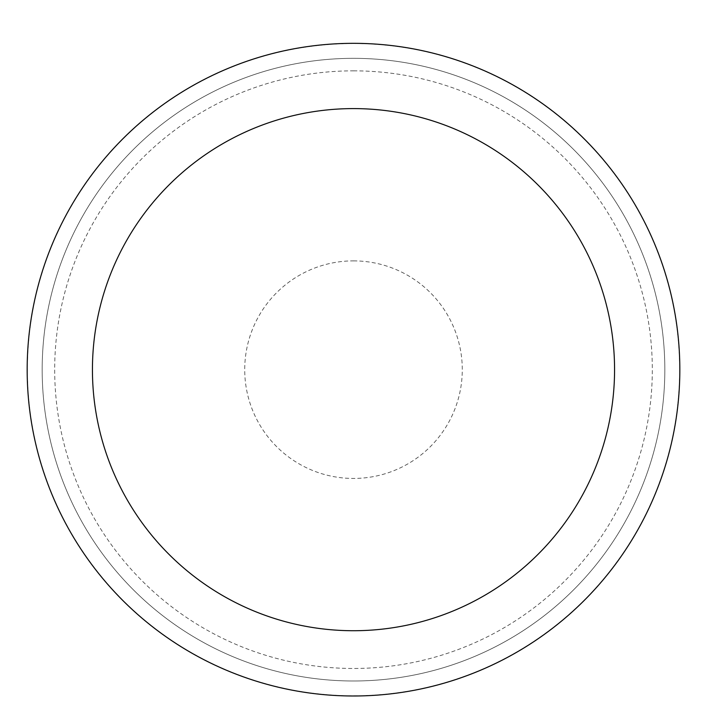 <?xml version="1.0" encoding="UTF-8"?>
<svg xmlns="http://www.w3.org/2000/svg" width="707" height="707" viewBox="0 0 707 707"><rect width="100%" height="100%" fill="white"/><g stroke="black" fill="none" stroke-linecap="round" stroke-linejoin="round"><path stroke-width="0.53" stroke-dasharray="3.54 2.65" d="M353.5 58.336A311.319 311.319 0 0 1 623.114 525.319A311.319 311.319 0 0 1 83.886 525.319A311.319 311.319 0 0 1 353.5 58.336A311.319 311.319 0 0 1 623.114 525.319A311.319 311.319 0 0 1 83.886 525.319A311.319 311.319 0 0 1 353.5 58.336A311.319 311.319 0 0 1 623.114 525.319A311.319 311.319 0 0 1 83.886 525.319A311.319 311.319 0 0 1 353.5 58.336A311.319 311.319 0 0 1 623.114 525.319A311.319 311.319 0 0 1 83.886 525.319A311.319 311.319 0 0 1 353.5 58.336M353.5 43.33A326.334 326.334 0 0 1 636.114 532.822A326.334 326.334 0 0 1 70.886 532.822A326.334 326.334 0 0 1 353.5 43.33M353.5 260.883A108.781 108.781 0 0 1 447.708 424.05A108.781 108.781 0 0 1 259.292 424.05A108.781 108.781 0 0 1 353.5 260.883M353.5 70.841A298.814 298.814 0 0 1 612.28 519.071A298.814 298.814 0 0 1 94.72 519.071A298.814 298.814 0 0 1 353.5 70.841M353.5 43.516A326.148 326.148 0 0 1 635.955 532.733A326.148 326.148 0 0 1 71.045 532.733A326.148 326.148 0 0 1 353.5 43.516"/><path stroke-width="1.06" d="M353.5 43.33A326.334 326.334 0 0 1 636.114 532.822A326.334 326.334 0 0 1 70.886 532.822A326.334 326.334 0 0 1 353.5 43.33M353.5 108.595A261.069 261.069 0 0 1 579.59 500.194A261.069 261.069 0 0 1 127.41 500.194A261.069 261.069 0 0 1 353.5 108.595"/></g></svg>
